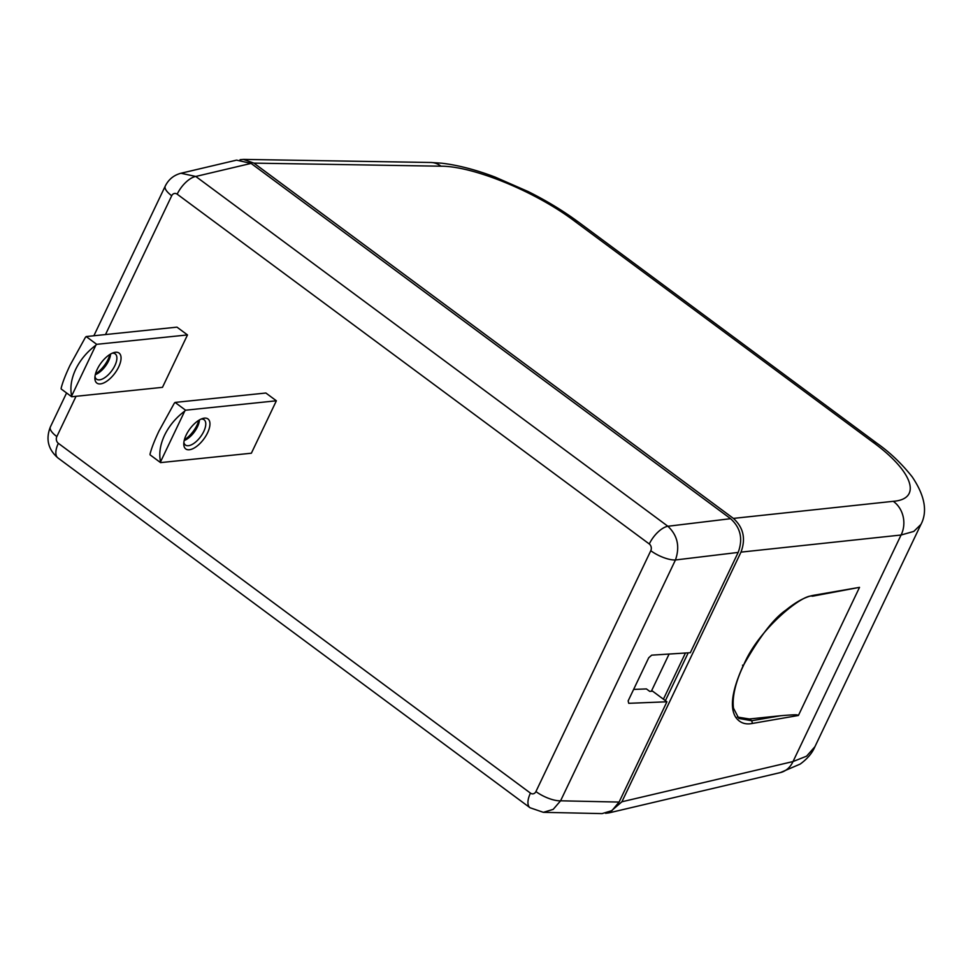 <?xml version="1.0" encoding="UTF-8"?>
<svg xmlns="http://www.w3.org/2000/svg" width="973" height="973" viewBox="0 0 973 973"><rect width="100%" height="100%" fill="white"/><g stroke="black" fill="none" stroke-linecap="round" stroke-linejoin="round"><path stroke-width="1.46" d="M71.686 396.753L162.479 387.339L187.485 334.931L176.977 327.147L86.183 336.561A50.584 23.352 126.5 0 0 85.356 337.436L70.08 365.203C65.605 374.617 62.637 382.28 61.153 388.178A50.584 23.352 126.5 0 0 61.177 388.969L71.686 396.753A50.584 23.352 -53.5 0 1 71.649 395.962L95.853 345.22A50.584 23.352 -53.5 0 1 96.68 344.333L86.183 336.561M160.569 462.613L251.375 453.211L276.368 400.791L265.872 393.019L175.079 402.421A50.584 23.352 126.5 0 0 174.252 403.309L158.964 431.075C154.5 440.489 151.533 448.139 150.049 454.05A50.584 23.352 126.5 0 0 150.073 454.841L160.569 462.613A50.584 23.352 -53.5 0 1 160.545 461.822L184.748 411.08A50.584 23.352 -53.5 0 1 185.575 410.205L175.079 402.421M105.498 334.554L171.71 195.731A4.901 4.001 84.1 0 1 177.183 194.174A19.642 9.073 126.5 0 1 195.78 176.454L180.954 173.255M530.042 807.748A19.642 9.073 -53.5 0 1 530.017 807.736L543.372 812.333L553.199 809.366L560.582 800.803A19.642 6.775 25.5 0 1 535.928 791.56L650.791 550.718A4.901 4.001 84.1 0 0 649.283 543.98L177.183 194.174M543.372 812.333L602.105 813.598L611.932 810.631L619.083 802.068L560.582 800.803L675.444 559.974C680.078 546.631 677.561 535.393 667.879 526.259A19.642 9.073 -53.5 0 0 649.283 543.98M619.083 802.068L666.919 701.788L628.74 703.321L628.144 700.913L648.736 657.748L651.703 655.157L690.331 652.701L738.166 552.421C743.153 539.03 740.635 527.792 730.601 518.694L251.083 163.403L236.573 160.131L181.039 173.23C173.826 175.128 168.56 179.421 165.24 186.111L93.87 335.758M633.618 689.431L646.413 688.92L649.769 691.402L652.567 691.146L666.919 701.788M198.857 420.287A18.657 8.611 -53.5 0 1 197.069 425.055A18.657 8.611 -53.5 0 1 184.371 439.832M184.748 411.08C175.882 417.758 169.156 425.797 164.571 435.223C160.156 444.673 158.806 453.54 160.545 461.822M276.368 400.791L185.575 410.205M207.565 432.839A18.657 8.611 126.5 0 0 202.749 418.475A18.657 8.611 126.5 0 0 186.159 435.053A18.657 8.611 126.5 0 0 183.775 444.077A18.657 8.611 126.5 0 0 192.97 448.65A18.657 8.611 126.5 0 0 207.565 432.839M183.873 442.338A15.714 7.261 126.5 0 0 185.405 445.014A15.714 7.261 126.5 0 0 203.771 431.453A15.714 7.261 126.5 0 0 204.123 419.764A15.714 7.261 126.5 0 0 201.107 419.083M199.465 419.91A15.714 7.261 -53.5 0 1 197.47 426.794A15.714 7.261 -53.5 0 1 184.201 440.526M109.961 354.415A18.657 8.611 -53.5 0 1 108.173 359.195A18.657 8.611 -53.5 0 1 95.476 373.96M95.853 345.22C86.986 351.885 80.26 359.937 75.675 369.363C71.26 378.801 69.922 387.668 71.649 395.962M187.485 334.931L96.68 344.333M118.67 366.967A18.657 8.611 126.5 0 0 113.853 352.603A18.657 8.611 126.5 0 0 97.276 369.193A18.657 8.611 126.5 0 0 94.88 378.205A18.657 8.611 126.5 0 0 104.075 382.79A18.657 8.611 126.5 0 0 118.67 366.967M94.989 376.466A15.714 7.261 126.5 0 0 96.522 379.154A15.714 7.261 126.5 0 0 114.887 365.593A15.714 7.261 126.5 0 0 115.228 353.892A15.714 7.261 126.5 0 0 112.223 353.211M110.581 354.05A15.714 7.261 -53.5 0 1 108.587 360.922A15.714 7.261 -53.5 0 1 95.305 374.654M814.936 746.68L806.593 756.167L793.019 761.555L901.071 535.016L913.793 531.416L920.993 524.362C927.719 511.421 924.8 495.598 912.224 476.892C901.594 463.513 889.809 452.287 876.88 443.214A24.556 11.335 -53.5 0 1 876.892 443.214L578.315 221.978A24.556 11.335 126.5 0 0 578.303 221.978A24.556 11.335 126.5 0 0 574.216 220.859L872.793 442.095C913.088 471.333 922.404 499.125 893.263 501.314L733.399 518.402C743.445 527.5 745.975 538.75 740.976 552.129L901.071 535.016A24.544 21.065 -96.1 0 0 893.263 501.314M621.905 801.776L609.025 812.869L780.31 772.598A24.544 20.324 -103.2 0 0 780.334 772.598A24.544 20.324 -103.2 0 0 793.007 761.555L621.905 801.776L740.976 552.129M859.524 587.351L798.407 715.471L752.433 723.438C745.354 724.885 739.808 722.878 735.807 717.393C729.555 707.76 731.915 690.721 742.91 666.286C759.159 637.327 773.474 618.609 785.868 610.144C796.194 601.728 805.413 596.79 813.537 595.306L859.524 587.351L812.406 596.218C803.893 593.092 758.162 628.813 743.214 666.104C737.169 678.412 731.732 695.367 733.496 708.222L738.835 718.439L751.74 720.738L752.433 723.438M253.917 163.123L440.988 166.201A24.544 19.679 -89.1 0 0 430.881 162.491L243.42 159.402L253.917 163.123L733.399 518.402M243.42 159.402L240.088 159.694M609.025 812.869L605.571 813.294M688.203 652.834L665.398 700.657M685.442 653.005L663.416 699.186M651.351 691.268L669.096 654.051M737.279 717.028L749.368 718.974L780.747 715.727C799.453 714.133 797.033 715.009 798.407 715.471M749.368 718.974L751.752 720.738L780.747 715.727M811.275 595.95L813.537 595.306M535.928 791.56A4.901 4.001 84.1 0 1 530.443 793.117L58.344 443.311A4.901 4.001 84.1 0 1 56.835 436.573L76.04 396.303M171.71 195.731A19.642 6.775 -154.5 0 1 165.24 186.111M66.578 392.97L50.365 426.952A19.642 6.775 25.5 0 0 56.835 436.573M58.356 443.311A19.642 9.073 126.5 0 0 57.918 457.93L530.017 807.736A19.642 9.073 -53.5 0 1 530.443 793.117M738.166 552.421L675.444 559.974A19.642 6.775 -154.5 0 1 650.791 550.718M251.083 163.403L195.78 176.454L667.879 526.259L730.601 518.694M872.793 442.095A24.556 11.335 -53.5 0 1 876.88 443.214M440.988 166.201C473.194 166.055 535.442 191.584 574.216 220.859M430.881 162.491A24.544 19.679 -89.1 0 0 430.869 162.491L441.523 163.184C457.663 165.045 475.444 169.643 494.88 176.989L528.157 191.559C546.595 200.766 563.306 210.91 578.303 221.978M742.569 665.143L742.91 666.286L742.569 665.143M50.365 426.952C45.597 439.078 48.115 449.404 57.918 457.93M920.701 524.921L814.535 747.507M814.583 747.446C811.896 753.479 807.104 759.025 800.183 764.085L780.334 772.598"/></g></svg>
